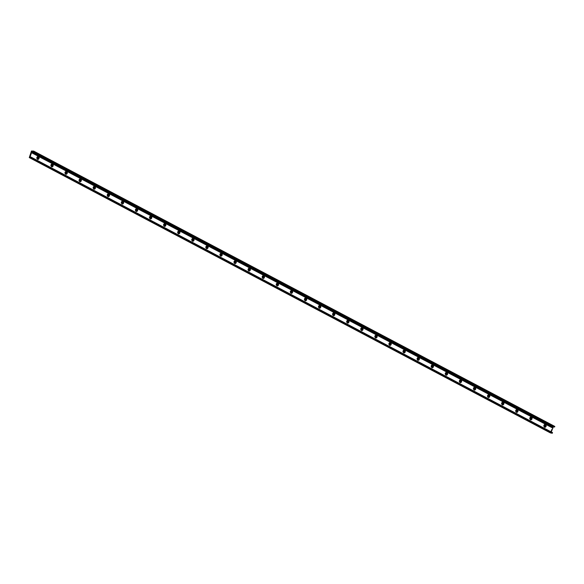 <?xml version="1.0" encoding="UTF-8"?>
<svg xmlns="http://www.w3.org/2000/svg" width="584" height="584" viewBox="0 0 584 584"><rect width="100%" height="100%" fill="white"/><g stroke="black" fill="none" stroke-linecap="round" stroke-linejoin="round"><path stroke-width="0.44" stroke-dasharray="2.92 2.19" d="M38.128 156.534A1.453 1.073 100.5 0 0 37.938 156.475A1.453 1.073 100.5 0 0 36.653 157.549A1.453 1.073 100.5 0 0 37.179 159.25A1.453 1.073 100.5 0 0 37.405 159.33A1.453 1.073 100.5 0 0 37.602 159.344M37.668 157.067A0.847 0.628 100.5 0 0 37.215 158.673A0.847 0.628 100.5 0 0 37.369 158.68M52.21 163.973A1.453 1.073 100.5 0 0 52.02 163.914A1.453 1.073 100.5 0 0 50.742 164.987A1.453 1.073 100.5 0 0 51.261 166.688A1.453 1.073 100.5 0 0 51.494 166.768A1.453 1.073 100.5 0 0 51.691 166.783M51.757 164.513A0.847 0.628 100.5 0 0 51.297 166.119A0.847 0.628 100.5 0 0 51.458 166.119M66.299 171.419A1.453 1.073 100.5 0 0 66.109 171.36A1.453 1.073 100.5 0 0 64.824 172.426A1.453 1.073 100.5 0 0 65.35 174.134A1.453 1.073 100.5 0 0 65.576 174.214A1.453 1.073 100.5 0 0 65.773 174.222M65.839 171.952A0.847 0.628 100.5 0 0 65.379 173.558A0.847 0.628 100.5 0 0 65.539 173.558M80.38 178.857A1.453 1.073 100.5 0 0 80.191 178.799A1.453 1.073 100.5 0 0 78.906 179.872A1.453 1.073 100.5 0 0 79.431 181.573A1.453 1.073 100.5 0 0 79.665 181.653A1.453 1.073 100.5 0 0 79.855 181.668M79.92 179.39A0.847 0.628 100.5 0 0 79.468 180.996A0.847 0.628 100.5 0 0 79.621 181.003M94.462 186.296A1.453 1.073 100.5 0 0 94.279 186.238A1.453 1.073 100.5 0 0 92.995 187.311A1.453 1.073 100.5 0 0 93.513 189.012A1.453 1.073 100.5 0 0 93.747 189.092A1.453 1.073 100.5 0 0 93.944 189.107M94.009 186.836A0.847 0.628 100.5 0 0 93.549 188.442A0.847 0.628 100.5 0 0 93.71 188.442M108.551 193.742A1.453 1.073 100.5 0 0 108.361 193.684A1.453 1.073 100.5 0 0 107.076 194.749A1.453 1.073 100.5 0 0 107.602 196.458A1.453 1.073 100.5 0 0 107.828 196.538A1.453 1.073 100.5 0 0 108.025 196.545M108.091 194.275A0.847 0.628 100.5 0 0 107.638 195.881A0.847 0.628 100.5 0 0 107.792 195.881M122.633 201.181A1.453 1.073 100.5 0 0 122.443 201.122A1.453 1.073 100.5 0 0 121.158 202.195A1.453 1.073 100.5 0 0 121.684 203.896A1.453 1.073 100.5 0 0 121.917 203.977A1.453 1.073 100.5 0 0 122.114 203.991M122.173 201.714A0.847 0.628 100.5 0 0 121.72 203.32A0.847 0.628 100.5 0 0 121.873 203.327M136.714 208.619A1.453 1.073 100.5 0 0 136.532 208.561A1.453 1.073 100.5 0 0 135.247 209.634A1.453 1.073 100.5 0 0 135.765 211.335A1.453 1.073 100.5 0 0 135.999 211.415A1.453 1.073 100.5 0 0 136.196 211.43M136.262 209.16A0.847 0.628 100.5 0 0 135.802 210.766A0.847 0.628 100.5 0 0 135.963 210.766M150.803 216.065A1.453 1.073 100.5 0 0 150.614 216.007A1.453 1.073 100.5 0 0 149.329 217.073A1.453 1.073 100.5 0 0 149.854 218.781A1.453 1.073 100.5 0 0 150.081 218.861A1.453 1.073 100.5 0 0 150.278 218.869M150.343 216.598A0.847 0.628 100.5 0 0 149.891 218.204A0.847 0.628 100.5 0 0 150.044 218.204M164.885 223.504A1.453 1.073 100.5 0 0 164.695 223.446A1.453 1.073 100.5 0 0 163.418 224.519A1.453 1.073 100.5 0 0 163.936 226.22A1.453 1.073 100.5 0 0 164.17 226.3A1.453 1.073 100.5 0 0 164.367 226.315M164.425 224.037A0.847 0.628 100.5 0 0 163.973 225.643A0.847 0.628 100.5 0 0 164.133 225.65M178.967 230.943A1.453 1.073 100.5 0 0 178.784 230.884A1.453 1.073 100.5 0 0 177.5 231.957A1.453 1.073 100.5 0 0 178.018 233.658A1.453 1.073 100.5 0 0 178.251 233.739A1.453 1.073 100.5 0 0 178.448 233.753M178.514 231.483A0.847 0.628 100.5 0 0 178.054 233.089A0.847 0.628 100.5 0 0 178.215 233.089M193.056 238.389A1.453 1.073 100.5 0 0 192.866 238.33A1.453 1.073 100.5 0 0 191.581 239.396A1.453 1.073 100.5 0 0 192.107 241.104A1.453 1.073 100.5 0 0 192.333 241.185A1.453 1.073 100.5 0 0 192.53 241.192M192.596 238.922A0.847 0.628 100.5 0 0 192.143 240.528A0.847 0.628 100.5 0 0 192.297 240.528M207.137 245.827A1.453 1.073 100.5 0 0 206.948 245.769A1.453 1.073 100.5 0 0 205.67 246.842A1.453 1.073 100.5 0 0 206.188 248.543A1.453 1.073 100.5 0 0 206.422 248.623A1.453 1.073 100.5 0 0 206.619 248.638M206.685 246.36A0.847 0.628 100.5 0 0 206.225 247.966A0.847 0.628 100.5 0 0 206.386 247.974M221.219 253.266A1.453 1.073 100.5 0 0 221.037 253.208A1.453 1.073 100.5 0 0 219.752 254.281A1.453 1.073 100.5 0 0 220.278 255.982A1.453 1.073 100.5 0 0 220.504 256.062A1.453 1.073 100.5 0 0 220.701 256.077M220.767 253.806A0.847 0.628 100.5 0 0 220.307 255.412A0.847 0.628 100.5 0 0 220.467 255.412M235.308 260.712A1.453 1.073 100.5 0 0 235.118 260.654A1.453 1.073 100.5 0 0 233.834 261.72A1.453 1.073 100.5 0 0 234.359 263.428A1.453 1.073 100.5 0 0 234.586 263.508A1.453 1.073 100.5 0 0 234.783 263.515M234.848 261.245A0.847 0.628 100.5 0 0 234.396 262.851A0.847 0.628 100.5 0 0 234.549 262.851M249.39 268.151A1.453 1.073 100.5 0 0 249.2 268.092A1.453 1.073 100.5 0 0 247.923 269.166A1.453 1.073 100.5 0 0 248.441 270.866A1.453 1.073 100.5 0 0 248.674 270.947A1.453 1.073 100.5 0 0 248.872 270.961M248.937 268.684A0.847 0.628 100.5 0 0 248.477 270.29A0.847 0.628 100.5 0 0 248.638 270.297M263.472 275.59A1.453 1.073 100.5 0 0 263.289 275.531A1.453 1.073 100.5 0 0 262.004 276.604A1.453 1.073 100.5 0 0 262.53 278.305A1.453 1.073 100.5 0 0 262.756 278.386A1.453 1.073 100.5 0 0 262.953 278.4M263.019 276.13A0.847 0.628 100.5 0 0 262.559 277.736A0.847 0.628 100.5 0 0 262.72 277.736M277.561 283.036A1.453 1.073 100.5 0 0 277.371 282.977A1.453 1.073 100.5 0 0 276.086 284.043A1.453 1.073 100.5 0 0 276.612 285.751A1.453 1.073 100.5 0 0 276.838 285.832A1.453 1.073 100.5 0 0 277.035 285.839M277.101 283.568A0.847 0.628 100.5 0 0 276.648 285.174A0.847 0.628 100.5 0 0 276.801 285.174M291.642 290.474A1.453 1.073 100.5 0 0 291.452 290.416A1.453 1.073 100.5 0 0 290.175 291.489A1.453 1.073 100.5 0 0 290.693 293.19A1.453 1.073 100.5 0 0 290.927 293.27A1.453 1.073 100.5 0 0 291.124 293.285M291.19 291.007A0.847 0.628 100.5 0 0 290.73 292.613A0.847 0.628 100.5 0 0 290.89 292.62M305.731 297.913A1.453 1.073 100.5 0 0 305.541 297.855A1.453 1.073 100.5 0 0 304.257 298.928A1.453 1.073 100.5 0 0 304.782 300.629A1.453 1.073 100.5 0 0 305.009 300.709A1.453 1.073 100.5 0 0 305.206 300.724M305.271 298.453A0.847 0.628 100.5 0 0 304.812 300.059A0.847 0.628 100.5 0 0 304.972 300.059M319.813 305.359A1.453 1.073 100.5 0 0 319.623 305.301A1.453 1.073 100.5 0 0 318.338 306.366A1.453 1.073 100.5 0 0 318.864 308.075A1.453 1.073 100.5 0 0 319.09 308.155A1.453 1.073 100.5 0 0 319.287 308.162M319.353 305.892A0.847 0.628 100.5 0 0 318.901 307.498A0.847 0.628 100.5 0 0 319.054 307.498M333.895 312.798A1.453 1.073 100.5 0 0 333.712 312.739A1.453 1.073 100.5 0 0 332.427 313.812A1.453 1.073 100.5 0 0 332.946 315.513A1.453 1.073 100.5 0 0 333.179 315.594A1.453 1.073 100.5 0 0 333.376 315.608M333.442 313.331A0.847 0.628 100.5 0 0 332.982 314.937A0.847 0.628 100.5 0 0 333.143 314.944M347.984 320.236A1.453 1.073 100.5 0 0 347.794 320.178A1.453 1.073 100.5 0 0 346.509 321.251A1.453 1.073 100.5 0 0 347.035 322.952A1.453 1.073 100.5 0 0 347.261 323.032A1.453 1.073 100.5 0 0 347.458 323.047M347.524 320.777A0.847 0.628 100.5 0 0 347.064 322.383A0.847 0.628 100.5 0 0 347.224 322.383M362.065 327.682A1.453 1.073 100.5 0 0 361.876 327.624A1.453 1.073 100.5 0 0 360.591 328.69A1.453 1.073 100.5 0 0 361.116 330.398A1.453 1.073 100.5 0 0 361.35 330.478A1.453 1.073 100.5 0 0 361.54 330.486M361.606 328.215A0.847 0.628 100.5 0 0 361.153 329.821A0.847 0.628 100.5 0 0 361.306 329.821M376.147 335.121A1.453 1.073 100.5 0 0 375.965 335.063A1.453 1.073 100.5 0 0 374.68 336.136A1.453 1.073 100.5 0 0 375.198 337.837A1.453 1.073 100.5 0 0 375.432 337.917A1.453 1.073 100.5 0 0 375.629 337.932M375.694 335.654A0.847 0.628 100.5 0 0 375.235 337.26A0.847 0.628 100.5 0 0 375.395 337.267M390.236 342.56A1.453 1.073 100.5 0 0 390.046 342.501A1.453 1.073 100.5 0 0 388.761 343.575A1.453 1.073 100.5 0 0 389.287 345.275A1.453 1.073 100.5 0 0 389.513 345.356A1.453 1.073 100.5 0 0 389.711 345.37M389.776 343.1A0.847 0.628 100.5 0 0 389.324 344.706A0.847 0.628 100.5 0 0 389.477 344.706M404.318 350.006A1.453 1.073 100.5 0 0 404.128 349.947A1.453 1.073 100.5 0 0 402.843 351.013A1.453 1.073 100.5 0 0 403.369 352.721A1.453 1.073 100.5 0 0 403.602 352.802A1.453 1.073 100.5 0 0 403.799 352.809M403.858 350.539A0.847 0.628 100.5 0 0 403.405 352.145A0.847 0.628 100.5 0 0 403.566 352.145M418.399 357.444A1.453 1.073 100.5 0 0 418.217 357.386A1.453 1.073 100.5 0 0 416.932 358.459A1.453 1.073 100.5 0 0 417.451 360.16A1.453 1.073 100.5 0 0 417.684 360.24A1.453 1.073 100.5 0 0 417.881 360.255M417.947 357.977A0.847 0.628 100.5 0 0 417.487 359.583A0.847 0.628 100.5 0 0 417.648 359.591M432.489 364.883A1.453 1.073 100.5 0 0 432.299 364.825A1.453 1.073 100.5 0 0 431.014 365.898A1.453 1.073 100.5 0 0 431.539 367.599A1.453 1.073 100.5 0 0 431.766 367.679A1.453 1.073 100.5 0 0 431.963 367.694M432.029 365.423A0.847 0.628 100.5 0 0 431.576 367.029A0.847 0.628 100.5 0 0 431.729 367.029M446.57 372.329A1.453 1.073 100.5 0 0 446.38 372.271A1.453 1.073 100.5 0 0 445.103 373.337A1.453 1.073 100.5 0 0 445.621 375.045A1.453 1.073 100.5 0 0 445.855 375.125A1.453 1.073 100.5 0 0 446.052 375.132M446.118 372.862A0.847 0.628 100.5 0 0 445.658 374.468A0.847 0.628 100.5 0 0 445.818 374.468M460.652 379.768A1.453 1.073 100.5 0 0 460.469 379.709A1.453 1.073 100.5 0 0 459.185 380.783A1.453 1.073 100.5 0 0 459.703 382.484A1.453 1.073 100.5 0 0 459.936 382.564A1.453 1.073 100.5 0 0 460.134 382.578M460.199 380.301A0.847 0.628 100.5 0 0 459.739 381.907A0.847 0.628 100.5 0 0 459.9 381.914M474.741 387.207A1.453 1.073 100.5 0 0 474.551 387.148A1.453 1.073 100.5 0 0 473.266 388.221A1.453 1.073 100.5 0 0 473.792 389.922A1.453 1.073 100.5 0 0 474.018 390.002A1.453 1.073 100.5 0 0 474.215 390.017M474.281 387.747A0.847 0.628 100.5 0 0 473.828 389.353A0.847 0.628 100.5 0 0 473.982 389.353M488.823 394.653A1.453 1.073 100.5 0 0 488.633 394.594A1.453 1.073 100.5 0 0 487.355 395.66A1.453 1.073 100.5 0 0 487.874 397.368A1.453 1.073 100.5 0 0 488.107 397.449A1.453 1.073 100.5 0 0 488.304 397.456M488.37 395.185A0.847 0.628 100.5 0 0 487.91 396.791A0.847 0.628 100.5 0 0 488.071 396.791M502.904 402.091A1.453 1.073 100.5 0 0 502.722 402.033A1.453 1.073 100.5 0 0 501.437 403.106A1.453 1.073 100.5 0 0 501.963 404.807A1.453 1.073 100.5 0 0 502.189 404.887A1.453 1.073 100.5 0 0 502.386 404.902M502.452 402.624A0.847 0.628 100.5 0 0 501.992 404.23A0.847 0.628 100.5 0 0 502.152 404.238M516.993 409.53A1.453 1.073 100.5 0 0 516.803 409.472A1.453 1.073 100.5 0 0 515.519 410.545A1.453 1.073 100.5 0 0 516.044 412.246A1.453 1.073 100.5 0 0 516.271 412.326A1.453 1.073 100.5 0 0 516.468 412.341M516.533 410.07A0.847 0.628 100.5 0 0 516.081 411.676A0.847 0.628 100.5 0 0 516.234 411.676M531.075 416.976A1.453 1.073 100.5 0 0 530.885 416.918A1.453 1.073 100.5 0 0 529.608 417.983A1.453 1.073 100.5 0 0 530.126 419.692A1.453 1.073 100.5 0 0 530.36 419.772A1.453 1.073 100.5 0 0 530.557 419.779M530.622 417.509A0.847 0.628 100.5 0 0 530.163 419.115A0.847 0.628 100.5 0 0 530.323 419.115M545.164 424.415A1.453 1.073 100.5 0 0 544.974 424.356A1.453 1.073 100.5 0 0 543.689 425.429A1.453 1.073 100.5 0 0 544.215 427.13A1.453 1.073 100.5 0 0 544.441 427.211A1.453 1.073 100.5 0 0 544.638 427.225M544.704 424.948A0.847 0.628 100.5 0 0 544.244 426.554A0.847 0.628 100.5 0 0 544.405 426.561M552.471 432.591L551.311 432.43L551.26 431.948M551.515 432.416L30.397 157.096M554.749 426.4L552.566 426.386L550.354 432.875M551.23 432.029L31.083 157.22M550.318 432.503L29.2 157.184M552.566 426.386L31.448 151.066M552.968 426.064L31.85 150.745M37.405 159.33L37.792 159.403M37.938 156.475L38.325 156.548M51.494 166.768L51.874 166.841M52.02 163.914L52.407 163.987M65.576 174.214L65.963 174.28M66.109 171.36L66.496 171.426M79.665 181.653L80.044 181.726M80.191 178.799L80.577 178.872M93.747 189.092L94.133 189.165M94.279 186.238L94.659 186.311M107.828 196.538L108.215 196.604M108.361 193.684L108.748 193.749M121.917 203.977L122.297 204.05M122.443 201.122L122.83 201.195M135.999 211.415L136.386 211.488M136.532 208.561L136.912 208.634M150.081 218.861L150.468 218.927M150.614 216.007L151 216.073M164.17 226.3L164.549 226.373M164.695 223.446L165.082 223.519M178.251 233.739L178.638 233.812M178.784 230.884L179.164 230.957M192.333 241.185L192.72 241.25M192.866 238.33L193.253 238.396M206.422 248.623L206.802 248.696M206.948 245.769L207.335 245.842M220.504 256.062L220.891 256.135M221.037 253.208L221.416 253.281M234.586 263.508L234.972 263.574M235.118 260.654L235.505 260.719M248.674 270.947L249.054 271.02M249.2 268.092L249.587 268.166M262.756 278.386L263.143 278.458M263.289 275.531L263.669 275.604M276.838 285.832L277.225 285.897M277.371 282.977L277.758 283.043M290.927 293.27L291.307 293.343M291.452 290.416L291.839 290.489M305.009 300.709L305.396 300.782M305.541 297.855L305.921 297.928M319.09 308.155L319.477 308.221M319.623 305.301L320.01 305.366M333.179 315.594L333.559 315.667M333.712 312.739L334.092 312.812M347.261 323.032L347.648 323.105M347.794 320.178L348.181 320.251M361.35 330.478L361.73 330.544M361.876 327.624L362.262 327.69M375.432 337.917L375.819 337.99M375.965 335.063L376.344 335.136M389.513 345.356L389.9 345.429M390.046 342.501L390.433 342.574M403.602 352.802L403.982 352.867M404.128 349.947L404.515 350.013M417.684 360.24L418.071 360.313M418.217 357.386L418.597 357.459M431.766 367.679L432.153 367.752M432.299 364.825L432.686 364.898M445.855 375.125L446.234 375.191M446.38 372.271L446.767 372.337M459.936 382.564L460.323 382.637M460.469 379.709L460.849 379.782M474.018 390.002L474.405 390.076M474.551 387.148L474.938 387.221M488.107 397.449L488.487 397.514M488.633 394.594L489.02 394.66M502.189 404.887L502.576 404.96M502.722 402.033L503.101 402.106M516.271 412.326L516.658 412.399M516.803 409.472L517.19 409.545M530.36 419.772L530.739 419.838M530.885 416.918L531.272 416.983M544.441 427.211L544.828 427.284M544.974 424.356L545.354 424.429M553.486 426.816L32.368 151.497M551.311 432.43L30.193 157.111"/><path stroke-width="0.88" d="M37.602 159.344A1.453 1.073 100.5 0 0 38.726 158.096A1.453 1.073 100.5 0 0 38.128 156.534M37.96 157.118A0.847 0.628 100.5 0 0 37.522 158.731A0.847 0.628 100.5 0 0 37.96 157.118M37.566 159.322A1.453 1.073 -79.5 0 1 37.04 157.614A1.453 1.073 -79.5 0 1 38.325 156.548A1.453 1.073 -79.5 0 1 39.113 158.169A1.453 1.073 -79.5 0 1 37.792 159.403A1.453 1.073 -79.5 0 1 37.566 159.322M37.369 158.68A0.847 0.628 100.5 0 0 37.668 157.067M51.691 166.783A1.453 1.073 100.5 0 0 52.815 165.542A1.453 1.073 100.5 0 0 52.21 163.973M52.049 164.557A0.847 0.628 100.5 0 0 51.604 166.17A0.847 0.628 100.5 0 0 52.049 164.557M51.648 166.761A1.453 1.073 -79.5 0 1 51.122 165.06A1.453 1.073 -79.5 0 1 52.407 163.987A1.453 1.073 -79.5 0 1 53.195 165.608A1.453 1.073 -79.5 0 1 51.874 166.841A1.453 1.073 -79.5 0 1 51.648 166.761M51.458 166.119A0.847 0.628 100.5 0 0 51.757 164.513M65.773 174.222A1.453 1.073 100.5 0 0 66.897 172.981A1.453 1.073 100.5 0 0 66.299 171.419M66.131 172.003A0.847 0.628 100.5 0 0 65.685 173.616A0.847 0.628 100.5 0 0 66.131 172.003M65.729 174.2A1.453 1.073 -79.5 0 1 65.211 172.499A1.453 1.073 -79.5 0 1 66.496 171.426A1.453 1.073 -79.5 0 1 67.284 173.054A1.453 1.073 -79.5 0 1 65.963 174.28A1.453 1.073 -79.5 0 1 65.729 174.2M65.539 173.558A0.847 0.628 100.5 0 0 65.839 171.952M79.855 181.668A1.453 1.073 100.5 0 0 80.979 180.419A1.453 1.073 100.5 0 0 80.38 178.857M80.212 179.441A0.847 0.628 100.5 0 0 79.774 181.055A0.847 0.628 100.5 0 0 80.212 179.441M79.818 181.646A1.453 1.073 -79.5 0 1 79.293 179.938A1.453 1.073 -79.5 0 1 80.577 178.872A1.453 1.073 -79.5 0 1 81.366 180.493A1.453 1.073 -79.5 0 1 80.044 181.726A1.453 1.073 -79.5 0 1 79.818 181.646M79.621 181.003A0.847 0.628 100.5 0 0 79.92 179.39M93.944 189.107A1.453 1.073 100.5 0 0 95.068 187.866A1.453 1.073 100.5 0 0 94.462 186.296M94.301 186.88A0.847 0.628 100.5 0 0 93.856 188.493A0.847 0.628 100.5 0 0 94.301 186.88M93.9 189.085A1.453 1.073 -79.5 0 1 93.374 187.384A1.453 1.073 -79.5 0 1 94.659 186.311A1.453 1.073 -79.5 0 1 95.447 187.931A1.453 1.073 -79.5 0 1 94.133 189.165A1.453 1.073 -79.5 0 1 93.9 189.085M93.71 188.442A0.847 0.628 100.5 0 0 94.009 186.836M108.025 196.545A1.453 1.073 100.5 0 0 109.15 195.304A1.453 1.073 100.5 0 0 108.551 193.742M108.383 194.326A0.847 0.628 100.5 0 0 107.938 195.939A0.847 0.628 100.5 0 0 108.383 194.326M107.982 196.523A1.453 1.073 -79.5 0 1 107.463 194.822A1.453 1.073 -79.5 0 1 108.748 193.749A1.453 1.073 -79.5 0 1 109.537 195.377A1.453 1.073 -79.5 0 1 108.215 196.604A1.453 1.073 -79.5 0 1 107.982 196.523M107.792 195.881A0.847 0.628 100.5 0 0 108.091 194.275M122.114 203.991A1.453 1.073 100.5 0 0 123.231 202.743A1.453 1.073 100.5 0 0 122.633 201.181M122.465 201.765A0.847 0.628 100.5 0 0 122.027 203.378A0.847 0.628 100.5 0 0 122.465 201.765M122.071 203.969A1.453 1.073 -79.5 0 1 121.545 202.261A1.453 1.073 -79.5 0 1 122.83 201.195A1.453 1.073 -79.5 0 1 123.618 202.816A1.453 1.073 -79.5 0 1 122.297 204.05A1.453 1.073 -79.5 0 1 122.071 203.969M121.873 203.327A0.847 0.628 100.5 0 0 122.173 201.714M136.196 211.43A1.453 1.073 100.5 0 0 137.32 210.189A1.453 1.073 100.5 0 0 136.714 208.619M136.554 209.203A0.847 0.628 100.5 0 0 136.108 210.817A0.847 0.628 100.5 0 0 136.554 209.203M136.152 211.408A1.453 1.073 -79.5 0 1 135.627 209.707A1.453 1.073 -79.5 0 1 136.912 208.634A1.453 1.073 -79.5 0 1 137.7 210.255A1.453 1.073 -79.5 0 1 136.386 211.488A1.453 1.073 -79.5 0 1 136.152 211.408M135.963 210.766A0.847 0.628 100.5 0 0 136.262 209.16M150.278 218.869A1.453 1.073 100.5 0 0 151.402 217.628A1.453 1.073 100.5 0 0 150.803 216.065M150.635 216.649A0.847 0.628 100.5 0 0 150.19 218.263A0.847 0.628 100.5 0 0 150.635 216.649M150.234 218.847A1.453 1.073 -79.5 0 1 149.716 217.146A1.453 1.073 -79.5 0 1 151 216.073A1.453 1.073 -79.5 0 1 151.789 217.701A1.453 1.073 -79.5 0 1 150.468 218.927A1.453 1.073 -79.5 0 1 150.234 218.847M150.044 218.204A0.847 0.628 100.5 0 0 150.343 216.598M164.367 226.315A1.453 1.073 100.5 0 0 165.484 225.066A1.453 1.073 100.5 0 0 164.885 223.504M164.717 224.088A0.847 0.628 100.5 0 0 164.279 225.701A0.847 0.628 100.5 0 0 164.717 224.088M164.323 226.293A1.453 1.073 -79.5 0 1 163.797 224.584A1.453 1.073 -79.5 0 1 165.082 223.519A1.453 1.073 -79.5 0 1 165.871 225.139A1.453 1.073 -79.5 0 1 164.549 226.373A1.453 1.073 -79.5 0 1 164.323 226.293M164.133 225.65A0.847 0.628 100.5 0 0 164.425 224.037M178.448 233.753A1.453 1.073 100.5 0 0 179.573 232.512A1.453 1.073 100.5 0 0 178.967 230.943M178.806 231.527A0.847 0.628 100.5 0 0 178.361 233.14A0.847 0.628 100.5 0 0 178.806 231.527M178.405 233.731A1.453 1.073 -79.5 0 1 177.886 232.031A1.453 1.073 -79.5 0 1 179.164 230.957A1.453 1.073 -79.5 0 1 179.952 232.578A1.453 1.073 -79.5 0 1 178.638 233.812A1.453 1.073 -79.5 0 1 178.405 233.731M178.215 233.089A0.847 0.628 100.5 0 0 178.514 231.483M192.53 241.192A1.453 1.073 100.5 0 0 193.654 239.951A1.453 1.073 100.5 0 0 193.056 238.389M192.888 238.973A0.847 0.628 100.5 0 0 192.45 240.586A0.847 0.628 100.5 0 0 192.888 238.973M192.486 241.17A1.453 1.073 -79.5 0 1 191.968 239.469A1.453 1.073 -79.5 0 1 193.253 238.396A1.453 1.073 -79.5 0 1 194.041 240.024A1.453 1.073 -79.5 0 1 192.72 241.25A1.453 1.073 -79.5 0 1 192.486 241.17M192.297 240.528A0.847 0.628 100.5 0 0 192.596 238.922M206.619 248.638A1.453 1.073 100.5 0 0 207.743 247.39A1.453 1.073 100.5 0 0 207.137 245.827M206.977 246.411A0.847 0.628 100.5 0 0 206.532 248.025A0.847 0.628 100.5 0 0 206.977 246.411M206.575 248.616A1.453 1.073 -79.5 0 1 206.05 246.908A1.453 1.073 -79.5 0 1 207.335 245.842A1.453 1.073 -79.5 0 1 208.123 247.463A1.453 1.073 -79.5 0 1 206.802 248.696A1.453 1.073 -79.5 0 1 206.575 248.616M206.386 247.974A0.847 0.628 100.5 0 0 206.685 246.36M220.701 256.077A1.453 1.073 100.5 0 0 221.825 254.836A1.453 1.073 100.5 0 0 221.219 253.266M221.059 253.85A0.847 0.628 100.5 0 0 220.613 255.463A0.847 0.628 100.5 0 0 221.059 253.85M220.657 256.055A1.453 1.073 -79.5 0 1 220.139 254.354A1.453 1.073 -79.5 0 1 221.416 253.281A1.453 1.073 -79.5 0 1 222.212 254.901A1.453 1.073 -79.5 0 1 220.891 256.135A1.453 1.073 -79.5 0 1 220.657 256.055M220.467 255.412A0.847 0.628 100.5 0 0 220.767 253.806M234.783 263.515A1.453 1.073 100.5 0 0 235.907 262.274A1.453 1.073 100.5 0 0 235.308 260.712M235.14 261.296A0.847 0.628 100.5 0 0 234.702 262.909A0.847 0.628 100.5 0 0 235.14 261.296M234.746 263.493A1.453 1.073 -79.5 0 1 234.221 261.793A1.453 1.073 -79.5 0 1 235.505 260.719A1.453 1.073 -79.5 0 1 236.294 262.347A1.453 1.073 -79.5 0 1 234.972 263.574A1.453 1.073 -79.5 0 1 234.746 263.493M234.549 262.851A0.847 0.628 100.5 0 0 234.848 261.245M248.872 270.961A1.453 1.073 100.5 0 0 249.996 269.713A1.453 1.073 100.5 0 0 249.39 268.151M249.229 268.735A0.847 0.628 100.5 0 0 248.784 270.348A0.847 0.628 100.5 0 0 249.229 268.735M248.828 270.939A1.453 1.073 -79.5 0 1 248.302 269.231A1.453 1.073 -79.5 0 1 249.587 268.166A1.453 1.073 -79.5 0 1 250.375 269.786A1.453 1.073 -79.5 0 1 249.054 271.02A1.453 1.073 -79.5 0 1 248.828 270.939M248.638 270.297A0.847 0.628 100.5 0 0 248.937 268.684M262.953 278.4A1.453 1.073 100.5 0 0 264.077 277.159A1.453 1.073 100.5 0 0 263.472 275.59M263.311 276.174A0.847 0.628 100.5 0 0 262.866 277.787A0.847 0.628 100.5 0 0 263.311 276.174M262.909 278.378A1.453 1.073 -79.5 0 1 262.391 276.677A1.453 1.073 -79.5 0 1 263.669 275.604A1.453 1.073 -79.5 0 1 264.464 277.225A1.453 1.073 -79.5 0 1 263.143 278.458A1.453 1.073 -79.5 0 1 262.909 278.378M262.72 277.736A0.847 0.628 100.5 0 0 263.019 276.13M277.035 285.839A1.453 1.073 100.5 0 0 278.159 284.598A1.453 1.073 100.5 0 0 277.561 283.036M277.393 283.62A0.847 0.628 100.5 0 0 276.955 285.233A0.847 0.628 100.5 0 0 277.393 283.62M276.998 285.817A1.453 1.073 -79.5 0 1 276.473 284.116A1.453 1.073 -79.5 0 1 277.758 283.043A1.453 1.073 -79.5 0 1 278.546 284.671A1.453 1.073 -79.5 0 1 277.225 285.897A1.453 1.073 -79.5 0 1 276.998 285.817M276.801 285.174A0.847 0.628 100.5 0 0 277.101 283.568M291.124 293.285A1.453 1.073 100.5 0 0 292.248 292.036A1.453 1.073 100.5 0 0 291.642 290.474M291.482 291.058A0.847 0.628 100.5 0 0 291.036 292.672A0.847 0.628 100.5 0 0 291.482 291.058M291.08 293.263A1.453 1.073 -79.5 0 1 290.555 291.555A1.453 1.073 -79.5 0 1 291.839 290.489A1.453 1.073 -79.5 0 1 292.628 292.109A1.453 1.073 -79.5 0 1 291.307 293.343A1.453 1.073 -79.5 0 1 291.08 293.263M290.89 292.62A0.847 0.628 100.5 0 0 291.19 291.007M305.206 300.724A1.453 1.073 100.5 0 0 306.33 299.483A1.453 1.073 100.5 0 0 305.731 297.913M305.563 298.497A0.847 0.628 100.5 0 0 305.118 300.11A0.847 0.628 100.5 0 0 305.563 298.497M305.162 300.702A1.453 1.073 -79.5 0 1 304.644 299.001A1.453 1.073 -79.5 0 1 305.921 297.928A1.453 1.073 -79.5 0 1 306.717 299.548A1.453 1.073 -79.5 0 1 305.396 300.782A1.453 1.073 -79.5 0 1 305.162 300.702M304.972 300.059A0.847 0.628 100.5 0 0 305.271 298.453M319.287 308.162A1.453 1.073 100.5 0 0 320.412 306.921A1.453 1.073 100.5 0 0 319.813 305.359M319.645 305.943A0.847 0.628 100.5 0 0 319.207 307.556A0.847 0.628 100.5 0 0 319.645 305.943M319.251 308.14A1.453 1.073 -79.5 0 1 318.725 306.439A1.453 1.073 -79.5 0 1 320.01 305.366A1.453 1.073 -79.5 0 1 320.798 306.994A1.453 1.073 -79.5 0 1 319.477 308.221A1.453 1.073 -79.5 0 1 319.251 308.14M319.054 307.498A0.847 0.628 100.5 0 0 319.353 305.892M333.376 315.608A1.453 1.073 100.5 0 0 334.501 314.36A1.453 1.073 100.5 0 0 333.895 312.798M333.734 313.382A0.847 0.628 100.5 0 0 333.289 314.995A0.847 0.628 100.5 0 0 333.734 313.382M333.333 315.586A1.453 1.073 -79.5 0 1 332.807 313.878A1.453 1.073 -79.5 0 1 334.092 312.812A1.453 1.073 -79.5 0 1 334.88 314.433A1.453 1.073 -79.5 0 1 333.559 315.667A1.453 1.073 -79.5 0 1 333.333 315.586M333.143 314.944A0.847 0.628 100.5 0 0 333.442 313.331M347.458 323.047A1.453 1.073 100.5 0 0 348.582 321.806A1.453 1.073 100.5 0 0 347.984 320.236M347.816 320.82A0.847 0.628 100.5 0 0 347.37 322.434A0.847 0.628 100.5 0 0 347.816 320.82M347.414 323.025A1.453 1.073 -79.5 0 1 346.896 321.324A1.453 1.073 -79.5 0 1 348.181 320.251A1.453 1.073 -79.5 0 1 348.969 321.872A1.453 1.073 -79.5 0 1 347.648 323.105A1.453 1.073 -79.5 0 1 347.414 323.025M347.224 322.383A0.847 0.628 100.5 0 0 347.524 320.777M361.54 330.486A1.453 1.073 100.5 0 0 362.664 329.245A1.453 1.073 100.5 0 0 362.065 327.682M361.897 328.266A0.847 0.628 100.5 0 0 361.459 329.88A0.847 0.628 100.5 0 0 361.897 328.266M361.503 330.464A1.453 1.073 -79.5 0 1 360.978 328.763A1.453 1.073 -79.5 0 1 362.262 327.69A1.453 1.073 -79.5 0 1 363.051 329.318A1.453 1.073 -79.5 0 1 361.73 330.544A1.453 1.073 -79.5 0 1 361.503 330.464M361.306 329.821A0.847 0.628 100.5 0 0 361.606 328.215M375.629 337.932A1.453 1.073 100.5 0 0 376.753 336.683A1.453 1.073 100.5 0 0 376.147 335.121M375.986 335.705A0.847 0.628 100.5 0 0 375.541 337.318A0.847 0.628 100.5 0 0 375.986 335.705M375.585 337.91A1.453 1.073 -79.5 0 1 375.059 336.202A1.453 1.073 -79.5 0 1 376.344 335.136A1.453 1.073 -79.5 0 1 377.133 336.756A1.453 1.073 -79.5 0 1 375.819 337.99A1.453 1.073 -79.5 0 1 375.585 337.91M375.395 337.267A0.847 0.628 100.5 0 0 375.694 335.654M389.711 345.37A1.453 1.073 100.5 0 0 390.835 344.129A1.453 1.073 100.5 0 0 390.236 342.56M390.068 343.144A0.847 0.628 100.5 0 0 389.623 344.757A0.847 0.628 100.5 0 0 390.068 343.144M389.667 345.348A1.453 1.073 -79.5 0 1 389.148 343.647A1.453 1.073 -79.5 0 1 390.433 342.574A1.453 1.073 -79.5 0 1 391.222 344.195A1.453 1.073 -79.5 0 1 389.9 345.429A1.453 1.073 -79.5 0 1 389.667 345.348M389.477 344.706A0.847 0.628 100.5 0 0 389.776 343.1M403.799 352.809A1.453 1.073 100.5 0 0 404.916 351.568A1.453 1.073 100.5 0 0 404.318 350.006M404.15 350.59A0.847 0.628 100.5 0 0 403.712 352.203A0.847 0.628 100.5 0 0 404.15 350.59M403.756 352.787A1.453 1.073 -79.5 0 1 403.23 351.086A1.453 1.073 -79.5 0 1 404.515 350.013A1.453 1.073 -79.5 0 1 405.303 351.641A1.453 1.073 -79.5 0 1 403.982 352.867A1.453 1.073 -79.5 0 1 403.756 352.787M403.566 352.145A0.847 0.628 100.5 0 0 403.858 350.539M417.881 360.255A1.453 1.073 100.5 0 0 419.005 359.007A1.453 1.073 100.5 0 0 418.399 357.444M418.239 358.029A0.847 0.628 100.5 0 0 417.794 359.642A0.847 0.628 100.5 0 0 418.239 358.029M417.837 360.233A1.453 1.073 -79.5 0 1 417.312 358.525A1.453 1.073 -79.5 0 1 418.597 357.459A1.453 1.073 -79.5 0 1 419.385 359.08A1.453 1.073 -79.5 0 1 418.071 360.313A1.453 1.073 -79.5 0 1 417.837 360.233M417.648 359.591A0.847 0.628 100.5 0 0 417.947 357.977M431.963 367.694A1.453 1.073 100.5 0 0 433.087 366.453A1.453 1.073 100.5 0 0 432.489 364.883M432.321 365.467A0.847 0.628 100.5 0 0 431.875 367.081A0.847 0.628 100.5 0 0 432.321 365.467M431.919 367.672A1.453 1.073 -79.5 0 1 431.401 365.971A1.453 1.073 -79.5 0 1 432.686 364.898A1.453 1.073 -79.5 0 1 433.474 366.518A1.453 1.073 -79.5 0 1 432.153 367.752A1.453 1.073 -79.5 0 1 431.919 367.672M431.729 367.029A0.847 0.628 100.5 0 0 432.029 365.423M446.052 375.132A1.453 1.073 100.5 0 0 447.169 373.891A1.453 1.073 100.5 0 0 446.57 372.329M446.402 372.913A0.847 0.628 100.5 0 0 445.964 374.526A0.847 0.628 100.5 0 0 446.402 372.913M446.008 375.111A1.453 1.073 -79.5 0 1 445.483 373.41A1.453 1.073 -79.5 0 1 446.767 372.337A1.453 1.073 -79.5 0 1 447.556 373.964A1.453 1.073 -79.5 0 1 446.234 375.191A1.453 1.073 -79.5 0 1 446.008 375.111M445.818 374.468A0.847 0.628 100.5 0 0 446.118 372.862M460.134 382.578A1.453 1.073 100.5 0 0 461.258 381.33A1.453 1.073 100.5 0 0 460.652 379.768M460.491 380.352A0.847 0.628 100.5 0 0 460.046 381.965A0.847 0.628 100.5 0 0 460.491 380.352M460.09 382.556A1.453 1.073 -79.5 0 1 459.571 380.848A1.453 1.073 -79.5 0 1 460.849 379.782A1.453 1.073 -79.5 0 1 461.637 381.403A1.453 1.073 -79.5 0 1 460.323 382.637A1.453 1.073 -79.5 0 1 460.09 382.556M459.9 381.914A0.847 0.628 100.5 0 0 460.199 380.301M474.215 390.017A1.453 1.073 100.5 0 0 475.339 388.776A1.453 1.073 100.5 0 0 474.741 387.207M474.573 387.791A0.847 0.628 100.5 0 0 474.135 389.404A0.847 0.628 100.5 0 0 474.573 387.791M474.171 389.995A1.453 1.073 -79.5 0 1 473.653 388.294A1.453 1.073 -79.5 0 1 474.938 387.221A1.453 1.073 -79.5 0 1 475.726 388.842A1.453 1.073 -79.5 0 1 474.405 390.076A1.453 1.073 -79.5 0 1 474.171 389.995M473.982 389.353A0.847 0.628 100.5 0 0 474.281 387.747M488.304 397.456A1.453 1.073 100.5 0 0 489.429 396.215A1.453 1.073 100.5 0 0 488.823 394.653M488.662 395.237A0.847 0.628 100.5 0 0 488.217 396.85A0.847 0.628 100.5 0 0 488.662 395.237M488.26 397.434A1.453 1.073 -79.5 0 1 487.735 395.733A1.453 1.073 -79.5 0 1 489.02 394.66A1.453 1.073 -79.5 0 1 489.808 396.288A1.453 1.073 -79.5 0 1 488.487 397.514A1.453 1.073 -79.5 0 1 488.26 397.434M488.071 396.791A0.847 0.628 100.5 0 0 488.37 395.185M502.386 404.902A1.453 1.073 100.5 0 0 503.51 403.654A1.453 1.073 100.5 0 0 502.904 402.091M502.744 402.675A0.847 0.628 100.5 0 0 502.298 404.289A0.847 0.628 100.5 0 0 502.744 402.675M502.342 404.88A1.453 1.073 -79.5 0 1 501.824 403.172A1.453 1.073 -79.5 0 1 503.101 402.106A1.453 1.073 -79.5 0 1 503.897 403.726A1.453 1.073 -79.5 0 1 502.576 404.96A1.453 1.073 -79.5 0 1 502.342 404.88M502.152 404.238A0.847 0.628 100.5 0 0 502.452 402.624M516.468 412.341A1.453 1.073 100.5 0 0 517.592 411.099A1.453 1.073 100.5 0 0 516.993 409.53M516.825 410.114A0.847 0.628 100.5 0 0 516.387 411.727A0.847 0.628 100.5 0 0 516.825 410.114M516.431 412.319A1.453 1.073 -79.5 0 1 515.906 410.618A1.453 1.073 -79.5 0 1 517.19 409.545A1.453 1.073 -79.5 0 1 517.979 411.165A1.453 1.073 -79.5 0 1 516.658 412.399A1.453 1.073 -79.5 0 1 516.431 412.319M516.234 411.676A0.847 0.628 100.5 0 0 516.533 410.07M530.557 419.779A1.453 1.073 100.5 0 0 531.681 418.538A1.453 1.073 100.5 0 0 531.075 416.976M530.914 417.56A0.847 0.628 100.5 0 0 530.469 419.173A0.847 0.628 100.5 0 0 530.914 417.56M530.513 419.757A1.453 1.073 -79.5 0 1 529.987 418.056A1.453 1.073 -79.5 0 1 531.272 416.983A1.453 1.073 -79.5 0 1 532.061 418.611A1.453 1.073 -79.5 0 1 530.739 419.838A1.453 1.073 -79.5 0 1 530.513 419.757M530.323 419.115A0.847 0.628 100.5 0 0 530.622 417.509M544.638 427.225A1.453 1.073 100.5 0 0 545.763 425.977A1.453 1.073 100.5 0 0 545.164 424.415M544.996 424.999A0.847 0.628 100.5 0 0 544.551 426.612A0.847 0.628 100.5 0 0 544.996 424.999M544.595 427.203A1.453 1.073 -79.5 0 1 544.076 425.495A1.453 1.073 -79.5 0 1 545.354 424.429A1.453 1.073 -79.5 0 1 546.149 426.05A1.453 1.073 -79.5 0 1 544.828 427.284A1.453 1.073 -79.5 0 1 544.595 427.203M544.405 426.561A0.847 0.628 100.5 0 0 544.704 424.948M33.631 151.081L33.39 151.738L31.923 151.796L30.113 156.709L31.375 157.278L31.266 157.804L29.28 157.585L31.448 151.066L33.631 151.081M32.434 151.563L554.508 427.057L554.771 426.408L33.668 151.095M551.26 431.948L553.391 426.794M550.354 432.875L552.23 433.255L552.493 432.598L31.39 157.293L552.493 432.598M554.8 426.568L33.682 151.241M554.661 426.933L33.544 151.614M554.508 427.057L33.39 151.738M553.041 427.116L31.923 151.796M552.829 427.685L31.711 152.366M552.778 427.744L31.66 152.417M552.69 427.97L31.572 152.65M552.698 428.036L31.58 152.716M31.083 157.22L30.113 156.709M552.522 432.759L31.405 157.439M552.384 433.124L31.266 157.804M552.23 433.255L31.113 157.935M550.442 432.919L29.324 157.6M554.771 426.408L33.653 151.081M550.398 432.905L29.28 157.585"/></g></svg>
